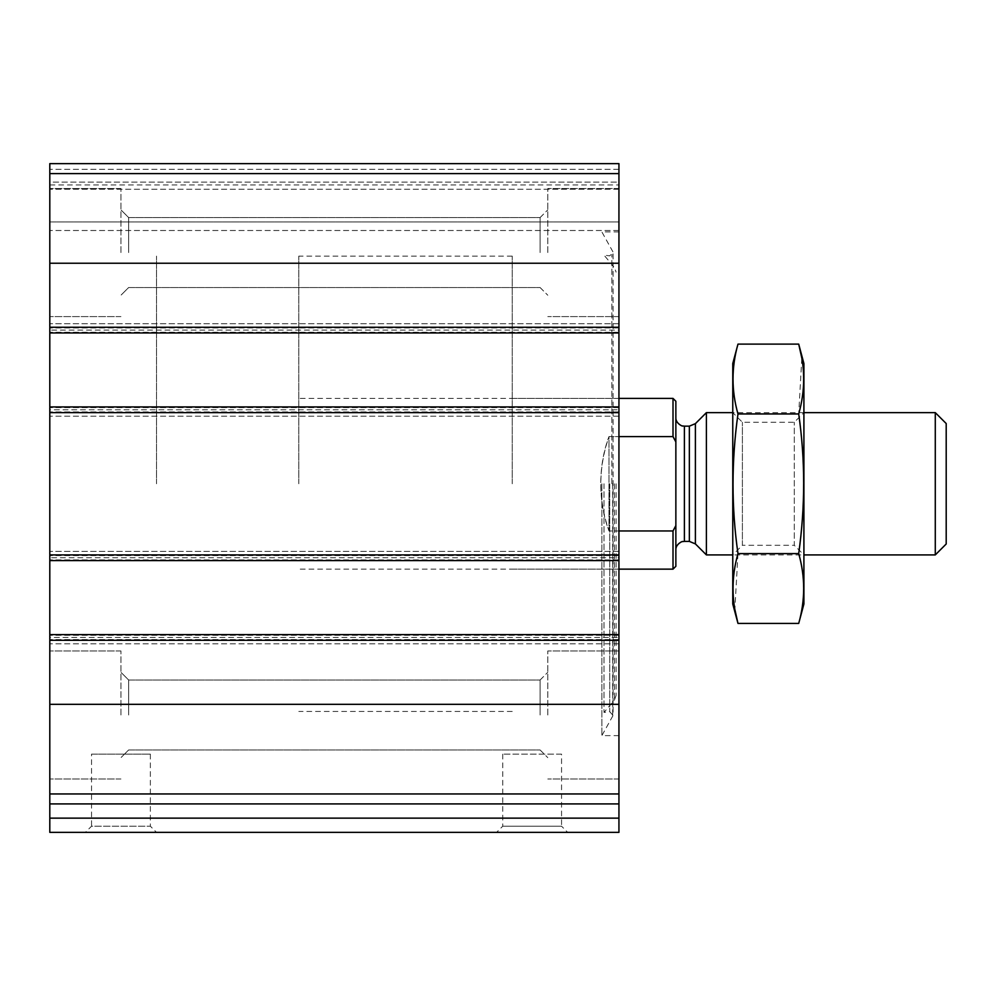 <?xml version="1.0" encoding="UTF-8"?>
<svg xmlns="http://www.w3.org/2000/svg" width="996" height="996" viewBox="0 0 996 996"><rect width="100%" height="100%" fill="white"/><g stroke="black" fill="none" stroke-linecap="round" stroke-linejoin="round"><path stroke-width="0.75" stroke-dasharray="4.98 3.74" d="M618.939 173.59L618.939 332.95L618.939 330.099L618.939 332.95L49.8 332.95L49.8 163.63L49.8 184.97L49.8 163.63L618.939 163.63L49.8 163.63L618.939 163.63L49.8 163.63L618.939 163.63L618.939 189.24L618.939 163.63L618.939 173.59L49.8 173.59M618.939 406.941L618.939 560.611L618.939 557.76L618.939 560.611L49.8 560.611L49.8 323.7L49.8 332.95L618.939 332.95L618.939 332.241L618.939 416.191L618.939 406.941L618.939 409.779L618.939 406.941L49.8 406.941M618.939 832.37L618.939 803.909L49.8 803.909L49.8 551.361L49.8 560.611L618.939 560.611L618.939 559.889L618.939 643.839L618.939 634.589L618.939 637.44L618.939 634.589L49.8 634.589M618.939 803.909L49.8 803.909L618.939 803.909L618.939 634.589M150.359 754.109L150.359 826.207L156.509 832.37L85.37 832.37L91.532 826.207L150.359 826.207L91.532 826.207L91.532 754.109L150.359 754.109L91.532 754.109M567.72 832.37L496.581 832.37L567.72 832.37L561.557 826.207L502.743 826.207L561.557 826.207L561.557 754.109L502.743 754.109L561.557 754.109M156.509 832.37L49.8 832.37L49.8 803.909M618.939 483.77L618.939 735.621L618.939 483.77M618.939 252.561L618.939 188.53L618.939 252.561M618.939 714.991L618.939 650.961L618.939 714.991M618.939 551.361L618.939 559.889L618.939 551.361L618.939 555.631L618.939 551.361L49.8 551.361L618.939 551.361M618.939 557.76L618.939 555.631L618.939 557.76L49.8 557.76L618.939 557.76M618.939 323.7L618.939 332.241L618.939 323.7L618.939 327.97L618.939 323.7L49.8 323.7L618.939 323.7M618.939 330.099L618.939 327.97L618.939 330.099L49.8 330.099L618.939 330.099M618.939 221.971L618.939 184.97L618.939 230.499L618.939 221.971L49.8 221.971L49.8 230.499L49.8 184.97L49.8 221.971L618.939 221.971M618.939 182.131L618.939 184.97L618.939 182.131L49.8 182.131L49.8 184.97L49.8 169.32L49.8 182.131L618.939 182.131M49.8 252.561L49.8 188.53L49.8 252.561M49.8 714.991L49.8 650.961L49.8 714.991M49.8 637.44L49.8 643.839L49.8 637.44L618.939 637.44L49.8 637.44M49.8 409.779L49.8 416.191L49.8 409.779L618.939 409.779L49.8 409.779M49.8 184.97L49.8 189.24L49.8 184.97L618.939 184.97L49.8 184.97M618.939 643.839L49.8 643.839L618.939 643.839M618.939 416.191L49.8 416.191L618.939 416.191M618.939 230.499L49.8 230.499L618.939 230.499M618.939 332.95L49.8 332.95M618.939 560.611L49.8 560.611M502.743 754.109L502.743 826.207L496.581 832.37M547.8 714.991L547.8 650.961L547.8 714.991M540.093 714.991L540.093 680.007L540.093 714.991M128.646 714.991L128.646 680.007L128.646 714.991M120.939 714.991L120.939 650.961L120.939 714.991M547.8 252.561L547.8 188.53L547.8 252.561M540.093 252.561L540.093 217.576L540.093 252.561M128.646 252.561L128.646 217.576L128.646 252.561M120.939 252.561L120.939 188.53L120.939 252.561M601.87 483.77L601.87 735.621L601.87 483.77M604.012 483.77L604.012 712.414L604.012 483.77M616.101 483.77L616.101 695.42L616.101 483.77M611.83 483.77L611.843 254.403L611.843 483.77M156.509 483.77L156.509 256.109L156.509 483.77M512.23 483.77L512.23 256.109L512.23 483.77M675.861 401.251L675.861 566.301M675.861 483.77L675.861 549.929L675.861 483.77M673.01 398.4L673.01 436.584L675.861 441.95M675.861 525.589L673.01 530.968L673.01 569.139M298.8 483.77L298.8 256.109L298.8 483.77M673.01 530.968L608.979 530.968C603.576 516.625 600.837 500.888 600.762 483.77C600.837 466.651 603.576 450.914 608.979 436.584C598.123 468.045 598.123 499.506 608.979 530.968L608.979 436.584L618.939 436.584M618.939 530.968L608.979 530.968L608.979 436.584L673.01 436.584M946.2 423.537L946.2 544.003M935.281 412.63L935.281 554.909M706.401 412.63L706.401 554.909M803.909 363.54L803.909 603.999M803.909 554.909L803.909 412.63L803.909 554.909L732.77 554.909L732.77 412.63L732.77 554.909L742.394 545.285L742.394 422.254L742.394 545.285L794.285 545.285L794.285 422.254L794.285 545.285L803.909 554.909M798.705 623.421C805.316 600.152 805.316 576.871 798.705 553.602C805.303 507.636 805.303 461.086 798.705 413.95L801.817 358.087M798.705 553.602L737.974 553.602L734.861 609.465M798.705 413.95L737.974 413.95C731.388 459.903 731.388 506.454 737.974 553.602M737.974 344.118C731.375 367.4 731.375 390.669 737.974 413.95M732.77 363.54L732.77 603.999M618.939 263.23L49.8 263.23M618.939 327.261L49.8 327.261M618.939 412.63L49.8 412.63M618.939 554.909L49.8 554.909M618.939 704.309L49.8 704.309M618.939 793.949L49.8 793.949M618.939 640.291L49.8 640.291M618.939 818.139L49.8 818.139M618.939 639.569L49.8 639.569L618.939 639.569M618.939 635.311L49.8 635.311L618.939 635.311M618.939 559.889L49.8 559.889L618.939 559.889M618.939 555.631L49.8 555.631L618.939 555.631M618.939 411.921L49.8 411.921L618.939 411.921M618.939 407.65L49.8 407.65L618.939 407.65M618.939 332.241L49.8 332.241L618.939 332.241M618.939 327.97L49.8 327.97L618.939 327.97M618.939 169.32L49.8 169.32L618.939 169.32M618.939 189.24L49.8 189.24L618.939 189.24M612.677 483.77L612.677 716.896L612.677 483.77M609.726 483.77L609.726 711.654L609.726 483.77M614.432 483.77L614.432 699.989L614.432 483.77M695.395 423.649L695.395 543.903M689.357 426.151L689.357 541.401M684.389 426.151L684.389 541.401M618.939 650.961L547.8 650.961L618.939 650.961M618.939 779.009L547.8 779.009L618.939 779.009M540.093 749.963L547.8 757.67L540.093 749.963L128.646 749.963L120.939 757.67L128.646 749.963L540.093 749.963M540.093 680.007L547.8 672.3L540.093 680.007L128.646 680.007L120.939 672.3L128.646 680.007L540.093 680.007M120.939 650.961L49.8 650.961L120.939 650.961M120.939 779.009L49.8 779.009L120.939 779.009M618.939 188.53L547.8 188.53L618.939 188.53M618.939 316.591L547.8 316.591L618.939 316.591M540.093 287.533L547.8 295.239L540.093 287.533L128.646 287.533L120.939 295.239L128.646 287.533L540.093 287.533M540.093 217.576L547.8 209.87L540.093 217.576L128.646 217.576L120.939 209.87L128.646 217.576L540.093 217.576M120.939 188.53L49.8 188.53L120.939 188.53M120.939 316.591L49.8 316.591L120.939 316.591M618.939 231.931L601.87 231.931L613.063 252.075L609.726 255.885L604.012 255.138L614.432 267.551L616.101 272.132M618.939 735.621L601.87 735.621L613.063 715.464L613.063 252.075L613.063 715.464L609.726 711.654L604.012 712.414L614.432 699.989L616.101 695.42M512.23 569.139L611.83 569.139L616.101 571.604M512.23 398.4L611.83 398.4L616.101 395.935M512.23 256.109L298.8 256.109M512.23 711.43L298.8 711.43M618.939 398.4L298.8 398.4M618.939 569.139L298.8 569.139M803.909 412.63L732.77 412.63L742.394 422.254L794.285 422.254L803.909 412.63"/><path stroke-width="1.49" d="M618.939 793.949L618.939 163.63L49.8 163.63L49.8 803.909L618.939 803.909L618.939 793.949L49.8 793.949M618.939 818.139L49.8 818.139L49.8 832.37L618.939 832.37L618.939 803.909M49.8 818.139L49.8 803.909M85.37 832.37L618.939 832.37M618.939 332.95L49.8 332.95M618.939 406.941L49.8 406.941M618.939 634.589L49.8 634.589M618.939 560.611L49.8 560.611M675.861 525.589L673.01 530.968L673.01 569.139L675.861 566.301L675.861 401.251L673.01 398.4L618.939 398.4M675.861 441.95L673.01 436.584L673.01 398.4M673.01 530.968L618.939 530.968M673.01 436.584L618.939 436.584M935.281 412.63L935.281 554.909L946.2 544.003L946.2 423.537L935.281 412.63L803.909 412.63M732.77 554.909L706.401 554.909L706.401 412.63L732.77 412.63M798.705 623.421L803.909 603.999L803.909 363.54L798.705 344.118C805.316 367.4 805.316 390.669 798.705 413.95C805.303 459.903 805.303 506.454 798.705 553.602C805.316 576.871 805.316 600.152 798.705 623.421L737.974 623.421C731.375 600.152 731.375 576.871 737.974 553.602C731.388 507.636 731.388 461.086 737.974 413.95C731.375 390.669 731.375 367.4 737.974 344.118L798.705 344.118L801.817 358.087M734.861 609.465L737.974 623.421L732.77 603.999L732.77 363.54L737.974 344.118M798.705 553.602L737.974 553.602M798.705 413.95L737.974 413.95M618.939 704.309L49.8 704.309M618.939 640.291L49.8 640.291M618.939 554.909L49.8 554.909M618.939 412.63L49.8 412.63M618.939 173.59L49.8 173.59M618.939 263.23L49.8 263.23M618.939 327.261L49.8 327.261M695.395 423.649L689.357 426.151L689.357 541.401L695.395 543.903L695.395 423.649L706.401 412.63M689.357 541.401L684.389 541.401L684.389 426.151L682.472 425.927C683.48 426.811 675.462 423.686 675.861 417.61M673.01 569.139L618.939 569.139M935.281 554.909L803.909 554.909M695.395 543.903L706.401 554.909M689.357 426.151L684.389 426.151M684.389 541.401L682.472 541.612C683.48 540.728 675.462 543.853 675.861 549.929"/></g></svg>
